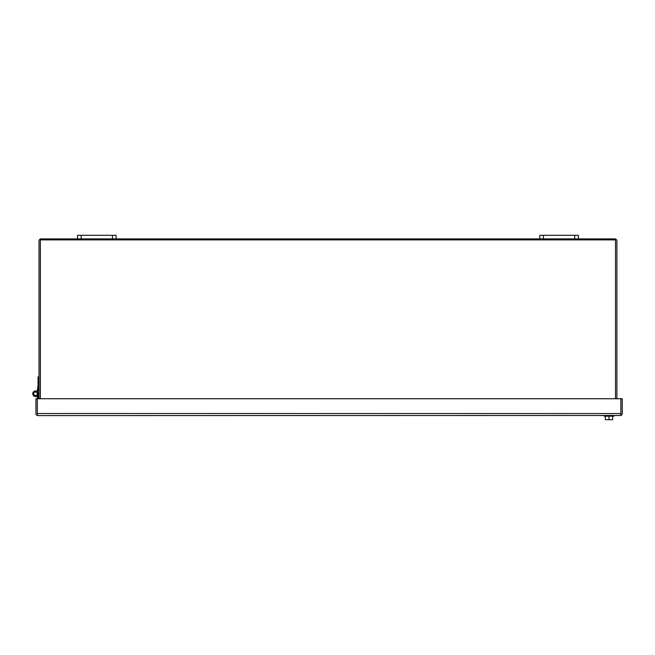 <?xml version="1.0" encoding="UTF-8"?>
<svg xmlns="http://www.w3.org/2000/svg" width="655" height="655" viewBox="0 0 655 655"><rect width="100%" height="100%" fill="white"/><g stroke="black" fill="none" stroke-linecap="round" stroke-linejoin="round"><path stroke-width="0.98" d="M37.327 395.849A2.767 2.767 0 0 1 32.75 393.753A2.767 2.767 0 0 1 35.517 390.986A2.767 2.767 0 0 1 38.285 393.753L38.285 396.521M39.022 376.887L38.055 376.887L38.055 385.787A0.557 0.557 0 0 1 38.047 385.86L37.343 390.765A1.523 1.523 0 0 0 37.327 390.986L38.285 390.986A0.557 0.557 0 0 1 38.293 390.904L39.005 386A1.523 1.523 0 0 0 39.022 385.787M38.285 393.753L38.285 398.739M36.811 396.201L36.361 395.35A1.809 1.809 0 0 1 33.716 393.753A1.809 1.809 0 0 1 35.517 391.944A1.809 1.809 0 0 1 36.361 395.35A1.809 1.809 0 0 0 37.327 393.753A1.809 1.809 0 0 1 36.361 395.35A1.809 1.809 0 0 0 37.327 393.753A1.809 1.809 0 0 1 36.361 395.35A1.809 1.809 0 0 0 37.327 393.753A1.809 1.809 0 0 1 36.361 395.35A1.809 1.809 0 0 0 37.327 393.753A1.809 1.809 0 0 1 36.361 395.35A1.809 1.809 0 0 0 37.327 393.753A1.809 1.809 0 0 1 36.361 395.35A1.809 1.809 0 0 0 37.327 393.753A1.809 1.809 0 0 1 36.361 395.35A1.809 1.809 0 0 0 37.327 393.753A1.809 1.809 0 0 1 36.361 395.35A1.809 1.809 0 0 0 37.327 393.753A1.809 1.809 0 0 1 36.361 395.35A1.809 1.809 0 0 0 37.327 393.753A1.809 1.809 0 0 1 36.361 395.35A1.809 1.809 0 0 0 37.327 393.753L37.327 415.475A2.08 2.08 0 0 1 35.935 413.518L35.935 398.739L37.327 398.739L37.327 415.475L38.015 415.598L37.327 415.475M37.327 390.986L37.327 391.657M40.373 398.739L40.373 239.886L615.512 239.886L615.512 398.739M81.154 235.317L77.544 235.317L77.544 238.919L81.154 238.919L81.154 235.317L112.455 235.317L112.455 238.919L81.154 238.919M112.455 238.919L116.074 238.919L116.074 235.317L112.455 235.317M543.453 235.317L539.843 235.317L539.843 238.919L543.453 238.919L543.453 235.317L574.762 235.317L574.762 238.919L543.453 238.919M574.762 238.919L578.373 238.919L578.373 235.317L574.762 235.317M604.082 415.598L604.082 416.179L608.994 416.179L608.994 419.683L612.605 419.683L612.605 416.179M605.384 416.179L605.384 419.683L608.994 419.683M37.327 393.753A1.809 1.809 0 0 0 36.361 392.157A1.809 1.809 0 0 1 37.327 393.753A1.809 1.809 0 0 0 36.361 392.157A1.809 1.809 0 0 1 37.327 393.753A1.809 1.809 0 0 0 36.361 392.157A1.809 1.809 0 0 1 37.327 393.753A1.809 1.809 0 0 0 36.361 392.157A1.809 1.809 0 0 1 37.327 393.753A1.809 1.809 0 0 0 36.361 392.157A1.809 1.809 0 0 1 37.327 393.753A1.809 1.809 0 0 0 36.361 392.157A1.809 1.809 0 0 1 37.327 393.753A1.809 1.809 0 0 0 36.361 392.157A1.809 1.809 0 0 1 37.327 393.753A1.809 1.809 0 0 0 36.361 392.157A1.809 1.809 0 0 1 37.327 393.753A1.809 1.809 0 0 0 36.361 392.157A1.809 1.809 0 0 1 37.327 393.753A1.809 1.809 0 0 0 36.361 392.157M620.17 415.598L620.866 415.475L620.858 398.739L622.25 398.739L622.25 413.518A2.08 2.08 0 0 1 620.866 415.475L38.015 415.598M620.866 415.475L620.866 398.739L37.327 398.739M37.327 413.518L620.858 413.559M616.895 398.739L616.895 240.999A2.08 2.08 0 0 0 614.816 238.919L578.373 238.919M539.843 238.919L116.074 238.919M77.544 238.919L41.101 238.919A2.08 2.08 0 0 0 39.022 240.999L39.022 398.739M37.327 414.214L37.327 409.391M608.994 416.179L613.907 416.179L613.907 415.598"/></g></svg>
